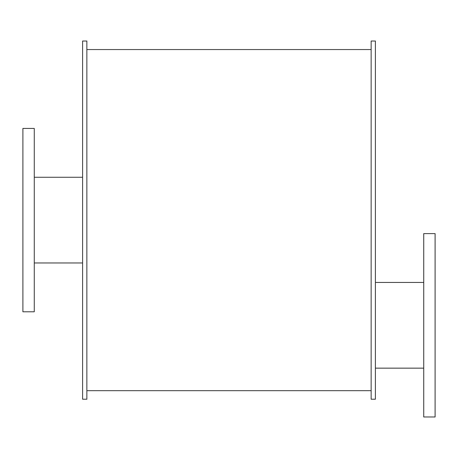 <?xml version="1.0" encoding="UTF-8"?>
<svg xmlns="http://www.w3.org/2000/svg" width="458" height="458" viewBox="0 0 458 458"><rect width="100%" height="100%" fill="white"/><g stroke="black" fill="none" stroke-linecap="round" stroke-linejoin="round"><path stroke-width="0.69" d="M34.27 220.115L34.27 128.435L22.9 128.435L22.9 311.795L34.27 311.795L34.27 220.115M435.1 325.3L435.1 233.62L423.73 233.62L423.73 416.975L435.1 416.975L435.1 325.3M86.86 220.115L86.86 41.025L82.6 41.025L82.6 399.21L86.86 399.21L86.86 220.115M375.4 220.115L375.4 41.025L371.14 41.025L371.14 399.21L375.4 399.21L375.4 220.115M34.27 262.972L82.6 262.972M34.27 177.263L82.6 177.263M375.4 368.152L423.73 368.152M375.4 282.443L423.73 282.443M86.86 390.68L371.14 390.68M86.86 49.55L371.14 49.55"/></g></svg>
